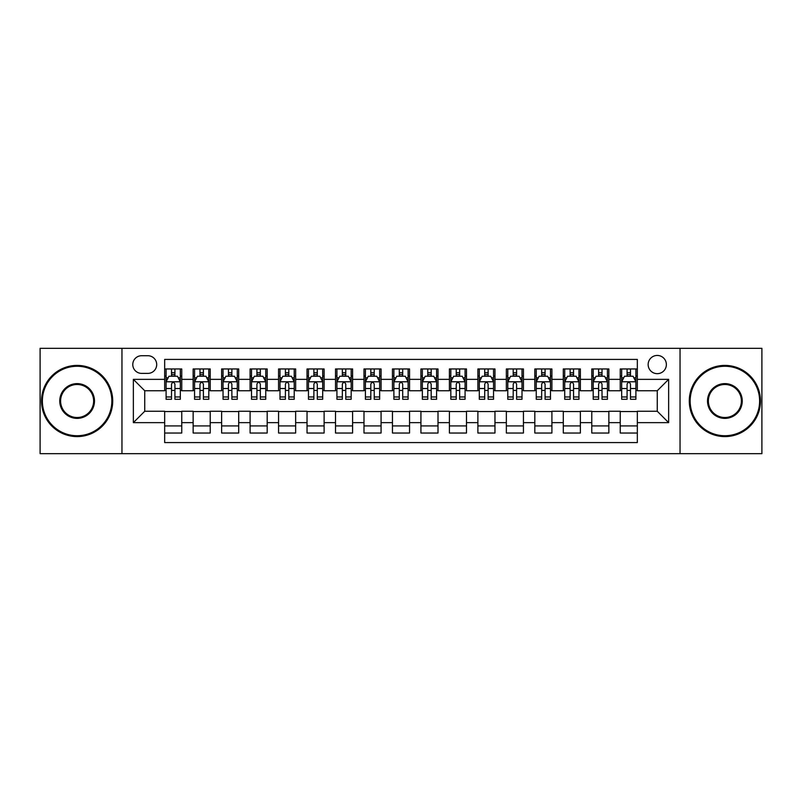 <?xml version="1.0" encoding="UTF-8"?>
<svg xmlns="http://www.w3.org/2000/svg" width="802" height="802" viewBox="0 0 802 802"><rect width="100%" height="100%" fill="white"/><g stroke="black" fill="none" stroke-linecap="round" stroke-linejoin="round"><path stroke-width="1.2" d="M657.259 355.446A9.113 9.113 0 0 0 648.146 364.549A9.113 9.113 0 0 0 657.259 373.662A9.113 9.113 0 0 0 666.372 364.549A9.113 9.113 0 0 0 657.259 355.446M680.036 453.671L761.9 453.671L761.9 348.329L680.036 348.329L680.036 453.671L121.964 453.671L121.964 348.329L40.1 348.329L40.1 453.671L121.964 453.671M637.329 368.97L620.247 368.97L620.247 379.356L608.858 379.356L608.858 390.754L620.247 390.754L620.247 379.356M608.858 379.356L608.858 368.97L591.776 368.97L591.776 379.356L580.377 379.356L580.377 390.754L591.776 390.754L591.776 379.356M580.377 379.356L580.377 368.97L563.295 368.97L563.295 379.356L551.906 379.356L551.906 390.754L563.295 390.754L563.295 379.356M551.906 379.356L551.906 368.97L534.824 368.97L534.824 379.356L523.435 379.356L523.435 390.754L534.824 390.754L534.824 379.356M523.435 379.356L523.435 368.97L506.353 368.97L506.353 379.356L494.964 379.356L494.964 390.754L506.353 390.754L506.353 379.356M494.964 379.356L494.964 368.97L477.882 368.97L477.882 379.356L466.493 379.356L466.493 390.754L477.882 390.754L477.882 379.356M466.493 379.356L466.493 368.97L449.401 368.97L449.401 379.356L438.012 379.356L438.012 390.754L449.401 390.754L449.401 379.356M438.012 379.356L438.012 368.97L420.93 368.97L420.93 379.356L409.541 379.356L409.541 390.754L420.93 390.754L420.93 379.356M409.541 379.356L409.541 368.97L392.459 368.97L392.459 379.356L381.07 379.356L381.07 390.754L392.459 390.754L392.459 379.356M381.07 379.356L381.07 368.97L363.988 368.97L363.988 379.356L352.599 379.356L352.599 390.754L363.988 390.754L363.988 379.356M352.599 379.356L352.599 368.97L335.507 368.97L335.507 379.356L324.118 379.356L324.118 390.754L335.507 390.754L335.507 379.356M324.118 379.356L324.118 368.97L307.036 368.97L307.036 379.356L295.647 379.356L295.647 390.754L307.036 390.754L307.036 379.356M295.647 379.356L295.647 368.97L278.565 368.97L278.565 379.356L267.176 379.356L267.176 390.754L278.565 390.754L278.565 379.356M267.176 379.356L267.176 368.97L250.094 368.97L250.094 379.356L238.705 379.356L238.705 390.754L250.094 390.754L250.094 379.356M238.705 379.356L238.705 368.97L221.623 368.97L221.623 379.356L210.224 379.356L210.224 390.754L221.623 390.754L221.623 379.356M210.224 379.356L210.224 368.97L193.142 368.97L193.142 390.754L181.753 390.754L181.753 368.97L164.671 368.97M164.671 433.03L181.753 433.03L181.753 411.246L193.142 411.246L193.142 433.03L210.224 433.03L210.224 411.246L221.623 411.246L221.623 422.644L210.224 422.644M221.623 422.644L221.623 433.03L238.705 433.03L238.705 411.246L250.094 411.246L250.094 422.644L238.705 422.644M250.094 422.644L250.094 433.03L267.176 433.03L267.176 411.246L278.565 411.246L278.565 422.644L267.176 422.644M278.565 422.644L278.565 433.03L295.647 433.03L295.647 411.246L307.036 411.246L307.036 422.644L295.647 422.644M307.036 422.644L307.036 433.03L324.118 433.03L324.118 411.246L335.507 411.246L335.507 422.644L324.118 422.644M335.507 422.644L335.507 433.03L352.599 433.03L352.599 411.246L363.988 411.246L363.988 422.644L352.599 422.644M363.988 422.644L363.988 433.03L381.07 433.03L381.07 411.246L392.459 411.246L392.459 422.644L381.07 422.644M392.459 422.644L392.459 433.03L409.541 433.03L409.541 411.246L420.93 411.246L420.93 422.644L409.541 422.644M420.93 422.644L420.93 433.03L438.012 433.03L438.012 411.246L449.401 411.246L449.401 422.644L438.012 422.644M449.401 422.644L449.401 433.03L466.493 433.03L466.493 411.246L477.882 411.246L477.882 422.644L466.493 422.644M477.882 422.644L477.882 433.03L494.964 433.03L494.964 411.246L506.353 411.246L506.353 422.644L494.964 422.644M506.353 422.644L506.353 433.03L523.435 433.03L523.435 411.246L534.824 411.246L534.824 422.644L523.435 422.644M534.824 422.644L534.824 433.03L551.906 433.03L551.906 411.246L563.295 411.246L563.295 422.644L551.906 422.644M563.295 422.644L563.295 433.03L580.377 433.03L580.377 411.246L591.776 411.246L591.776 422.644L580.377 422.644M591.776 422.644L591.776 433.03L608.858 433.03L608.858 411.246L620.247 411.246L620.247 422.644L608.858 422.644M141.603 373.381L147.869 373.381A8.822 8.822 0 0 0 156.701 364.549A8.822 8.822 0 0 0 147.869 355.727L141.603 355.727A8.822 8.822 0 0 0 132.781 364.549A8.822 8.822 0 0 0 141.603 373.381M680.036 348.329L121.964 348.329M637.329 379.356L637.329 359.426L164.671 359.426L164.671 390.754L144.741 390.754L144.741 411.246L164.671 411.246L164.671 442.574L637.329 442.574L637.329 411.246L657.259 411.246L657.259 390.754L637.329 390.754L637.329 379.356L668.647 379.356L668.647 422.644L637.329 422.644M164.671 422.644L133.353 422.644L133.353 379.356L164.671 379.356M620.247 422.644L620.247 433.03L637.329 433.03M164.671 376.088L166.094 376.088M171.508 376.088L174.926 376.088M180.33 376.088L181.753 376.088M164.671 390.464L166.094 390.464M171.508 390.464L174.926 390.464M180.33 390.464L181.753 390.464M164.671 411.536L181.753 411.536M164.671 425.912L181.753 425.912M193.142 390.464L194.565 390.464M199.979 390.464L203.397 390.464M208.801 390.464L210.224 390.464M193.142 376.088L194.565 376.088M199.979 376.088L203.397 376.088M208.801 376.088L210.224 376.088M193.142 411.536L210.224 411.536M193.142 425.912L210.224 425.912M221.623 411.536L238.705 411.536M221.623 425.912L238.705 425.912M221.623 376.088L223.046 376.088M228.45 376.088L231.868 376.088M237.282 376.088L238.705 376.088M221.623 390.464L223.046 390.464M228.45 390.464L231.868 390.464M237.282 390.464L238.705 390.464M250.094 411.536L267.176 411.536M250.094 425.912L267.176 425.912M250.094 376.088L251.517 376.088M256.921 376.088L260.339 376.088M265.753 376.088L267.176 376.088M250.094 390.464L251.517 390.464M256.921 390.464L260.339 390.464M265.753 390.464L267.176 390.464M278.565 411.536L295.647 411.536M278.565 425.912L295.647 425.912M278.565 376.088L279.988 376.088M285.402 376.088L288.81 376.088M294.224 376.088L295.647 376.088M278.565 390.464L279.988 390.464M285.402 390.464L288.81 390.464M294.224 390.464L295.647 390.464M307.036 411.536L324.118 411.536M307.036 425.912L324.118 425.912M307.036 376.088L308.459 376.088M313.873 376.088L317.291 376.088M322.695 376.088L324.118 376.088M307.036 390.464L308.459 390.464M313.873 390.464L317.291 390.464M322.695 390.464L324.118 390.464M335.507 411.536L352.599 411.536M335.507 425.912L352.599 425.912M335.507 376.088L336.93 376.088M342.344 376.088L345.762 376.088M351.176 376.088L352.599 376.088M335.507 390.464L336.93 390.464M342.344 390.464L345.762 390.464M351.176 390.464L352.599 390.464M363.988 411.536L381.07 411.536M363.988 425.912L381.07 425.912M363.988 376.088L365.411 376.088M370.815 376.088L374.233 376.088M379.647 376.088L381.07 376.088M363.988 390.464L365.411 390.464M370.815 390.464L374.233 390.464M379.647 390.464L381.07 390.464M392.459 411.536L409.541 411.536M392.459 425.912L409.541 425.912M392.459 376.088L393.882 376.088M399.296 376.088L402.704 376.088M408.118 376.088L409.541 376.088M392.459 390.464L393.882 390.464M399.296 390.464L402.704 390.464M408.118 390.464L409.541 390.464M420.93 411.536L438.012 411.536M420.93 425.912L438.012 425.912M420.93 376.088L422.353 376.088M427.767 376.088L431.185 376.088M436.589 376.088L438.012 376.088M420.93 390.464L422.353 390.464M427.767 390.464L431.185 390.464M436.589 390.464L438.012 390.464M449.401 411.536L466.493 411.536M449.401 425.912L466.493 425.912M449.401 376.088L450.824 376.088M456.238 376.088L459.656 376.088M465.07 376.088L466.493 376.088M449.401 390.464L450.824 390.464M456.238 390.464L459.656 390.464M465.07 390.464L466.493 390.464M477.882 411.536L494.964 411.536M477.882 425.912L494.964 425.912M477.882 376.088L479.305 376.088M484.709 376.088L488.127 376.088M493.541 376.088L494.964 376.088M477.882 390.464L479.305 390.464M484.709 390.464L488.127 390.464M493.541 390.464L494.964 390.464M506.353 411.536L523.435 411.536M506.353 425.912L523.435 425.912M506.353 376.088L507.776 376.088M513.19 376.088L516.598 376.088M522.012 376.088L523.435 376.088M506.353 390.464L507.776 390.464M513.19 390.464L516.598 390.464M522.012 390.464L523.435 390.464M534.824 411.536L551.906 411.536M534.824 425.912L551.906 425.912M534.824 376.088L536.247 376.088M541.661 376.088L545.079 376.088M550.483 376.088L551.906 376.088M534.824 390.464L536.247 390.464M541.661 390.464L545.079 390.464M550.483 390.464L551.906 390.464M563.295 411.536L580.377 411.536M563.295 425.912L580.377 425.912M563.295 376.088L564.718 376.088M570.132 376.088L573.55 376.088M578.954 376.088L580.377 376.088M563.295 390.464L564.718 390.464M570.132 390.464L573.55 390.464M578.954 390.464L580.377 390.464M591.776 411.536L608.858 411.536M591.776 425.912L608.858 425.912M591.776 376.088L593.199 376.088M598.603 376.088L602.021 376.088M607.435 376.088L608.858 376.088M591.776 390.464L593.199 390.464M598.603 390.464L602.021 390.464M607.435 390.464L608.858 390.464M620.247 411.536L637.329 411.536M620.247 425.912L637.329 425.912M620.247 376.088L621.67 376.088M627.074 376.088L630.492 376.088M635.906 376.088L637.329 376.088M620.247 390.464L621.67 390.464M627.074 390.464L630.492 390.464M635.906 390.464L637.329 390.464M144.741 390.754L133.353 379.356M144.741 411.246L133.353 422.644M668.647 379.356L657.259 390.754M668.647 422.644L657.259 411.246M174.926 372.669L171.508 372.669M180.33 396.97L174.926 396.97L174.926 399.296L180.33 399.296L180.33 381.922L177.483 376.228L168.941 376.228L166.094 381.922L166.094 399.296L171.508 399.296L171.508 396.97L166.094 396.97M166.094 381.922L166.094 368.97M180.33 381.922L180.33 368.97M171.508 376.228L171.508 368.97M174.926 368.97L174.926 376.228M174.926 396.97L174.926 384.058C173.783 381.862 172.641 381.862 171.508 384.058L171.508 396.97M77.112 366.263A34.737 34.737 0 0 0 42.376 401A34.737 34.737 0 0 0 77.112 435.737A34.737 34.737 0 0 0 111.849 401A34.737 34.737 0 0 0 77.112 366.263M77.112 436.589A35.589 35.589 0 0 1 41.524 401A35.589 35.589 0 0 1 77.112 365.411A35.589 35.589 0 0 1 112.711 401A35.589 35.589 0 0 1 77.112 436.589M77.112 383.627A17.373 17.373 0 0 1 94.486 401A17.373 17.373 0 0 1 77.112 418.373A17.373 17.373 0 0 1 59.749 401A17.373 17.373 0 0 1 77.112 383.627M77.112 417.511A16.511 16.511 0 0 0 93.633 401A16.511 16.511 0 0 0 77.112 384.489A16.511 16.511 0 0 0 60.601 401A16.511 16.511 0 0 0 77.112 417.511M724.888 366.263A34.737 34.737 0 0 0 690.151 401A34.737 34.737 0 0 0 724.888 435.737A34.737 34.737 0 0 0 759.624 401A34.737 34.737 0 0 0 724.888 366.263M724.888 436.589A35.589 35.589 0 0 1 689.289 401A35.589 35.589 0 0 1 724.888 365.411A35.589 35.589 0 0 1 760.476 401A35.589 35.589 0 0 1 724.888 436.589M724.888 383.627A17.373 17.373 0 0 1 742.251 401A17.373 17.373 0 0 1 724.888 418.373A17.373 17.373 0 0 1 707.514 401A17.373 17.373 0 0 1 724.888 383.627M724.888 417.511A16.511 16.511 0 0 0 741.399 401A16.511 16.511 0 0 0 724.888 384.489A16.511 16.511 0 0 0 708.366 401A16.511 16.511 0 0 0 724.888 417.511M203.397 372.669L199.979 372.669M208.801 396.97L203.397 396.97L203.397 399.296L208.801 399.296L208.801 381.922L205.954 376.228L197.412 376.228L194.565 381.922L194.565 399.296L199.979 399.296L199.979 396.97L194.565 396.97M194.565 381.922L194.565 368.97M208.801 381.922L208.801 368.97M199.979 376.228L199.979 368.97M203.397 368.97L203.397 376.228M203.397 396.97L203.397 384.058C202.254 381.862 201.122 381.862 199.979 384.058L199.979 396.97M231.868 372.669L228.45 372.669M237.282 396.97L231.868 396.97L231.868 399.296L237.282 399.296L237.282 381.922L234.435 376.228L225.893 376.228L223.046 381.922L223.046 399.296L228.45 399.296L228.45 396.97L223.046 396.97M223.046 381.922L223.046 368.97M237.282 381.922L237.282 368.97M228.45 376.228L228.45 368.97M231.868 368.97L231.868 376.228M231.868 396.97L231.868 384.058C230.735 381.862 229.593 381.862 228.45 384.058L228.45 396.97M260.339 372.669L256.921 372.669M265.753 396.97L260.339 396.97L260.339 399.296L265.753 399.296L265.753 381.922L262.906 376.228L254.364 376.228L251.517 381.922L251.517 399.296L256.921 399.296L256.921 396.97L251.517 396.97M251.517 381.922L251.517 368.97M265.753 381.922L265.753 368.97M256.921 376.228L256.921 368.97M260.339 368.97L260.339 376.228M260.339 396.97L260.339 384.058C259.206 381.862 258.064 381.862 256.921 384.058L256.921 396.97M288.81 372.669L285.402 372.669M294.224 396.97L288.81 396.97L288.81 399.296L294.224 399.296L294.224 381.922L291.377 376.228L282.835 376.228L279.988 381.922L279.988 399.296L285.402 399.296L285.402 396.97L279.988 396.97M279.988 381.922L279.988 368.97M294.224 381.922L294.224 368.97M285.402 376.228L285.402 368.97M288.81 368.97L288.81 376.228M288.81 396.97L288.81 384.058C287.677 381.862 286.535 381.862 285.402 384.058L285.402 396.97M317.291 372.669L313.873 372.669M322.695 396.97L317.291 396.97L317.291 399.296L322.695 399.296L322.695 381.922L319.848 376.228L311.306 376.228L308.459 381.922L308.459 399.296L313.873 399.296L313.873 396.97L308.459 396.97M308.459 381.922L308.459 368.97M322.695 381.922L322.695 368.97M313.873 376.228L313.873 368.97M317.291 368.97L317.291 376.228M317.291 396.97L317.291 384.058C316.148 381.862 315.016 381.862 313.873 384.058L313.873 396.97M345.762 372.669L342.344 372.669M351.176 396.97L345.762 396.97L345.762 399.296L351.176 399.296L351.176 381.922L348.329 376.228L339.777 376.228L336.93 381.922L336.93 399.296L342.344 399.296L342.344 396.97L336.93 396.97M336.93 381.922L336.93 368.97M351.176 381.922L351.176 368.97M342.344 376.228L342.344 368.97M345.762 368.97L345.762 376.228M345.762 396.97L345.762 384.058C344.619 381.862 343.487 381.862 342.344 384.058L342.344 396.97M374.233 372.669L370.815 372.669M379.647 396.97L374.233 396.97L374.233 399.296L379.647 399.296L379.647 381.922L376.8 376.228L368.258 376.228L365.411 381.922L365.411 399.296L370.815 399.296L370.815 396.97L365.411 396.97M365.411 381.922L365.411 368.97M379.647 381.922L379.647 368.97M370.815 376.228L370.815 368.97M374.233 368.97L374.233 376.228M374.233 396.97L374.233 384.058C373.1 381.862 371.958 381.862 370.815 384.058L370.815 396.97M402.704 372.669L399.296 372.669M408.118 396.97L402.704 396.97L402.704 399.296L408.118 399.296L408.118 381.922L405.271 376.228L396.729 376.228L393.882 381.922L393.882 399.296L399.296 399.296L399.296 396.97L393.882 396.97M393.882 381.922L393.882 368.97M408.118 381.922L408.118 368.97M399.296 376.228L399.296 368.97M402.704 368.97L402.704 376.228M402.704 396.97L402.704 384.058C401.571 381.862 400.429 381.862 399.296 384.058L399.296 396.97M431.185 372.669L427.767 372.669M436.589 396.97L431.185 396.97L431.185 399.296L436.589 399.296L436.589 381.922L433.742 376.228L425.2 376.228L422.353 381.922L422.353 399.296L427.767 399.296L427.767 396.97L422.353 396.97M422.353 381.922L422.353 368.97M436.589 381.922L436.589 368.97M427.767 376.228L427.767 368.97M431.185 368.97L431.185 376.228M431.185 396.97L431.185 384.058C430.042 381.862 428.91 381.862 427.767 384.058L427.767 396.97M459.656 372.669L456.238 372.669M465.07 396.97L459.656 396.97L459.656 399.296L465.07 399.296L465.07 381.922L462.223 376.228L453.671 376.228L450.824 381.922L450.824 399.296L456.238 399.296L456.238 396.97L450.824 396.97M450.824 381.922L450.824 368.97M465.07 381.922L465.07 368.97M456.238 376.228L456.238 368.97M459.656 368.97L459.656 376.228M459.656 396.97L459.656 384.058C458.513 381.862 457.381 381.862 456.238 384.058L456.238 396.97M488.127 372.669L484.709 372.669M493.541 396.97L488.127 396.97L488.127 399.296L493.541 399.296L493.541 381.922L490.694 376.228L482.152 376.228L479.305 381.922L479.305 399.296L484.709 399.296L484.709 396.97L479.305 396.97M479.305 381.922L479.305 368.97M493.541 381.922L493.541 368.97M484.709 376.228L484.709 368.97M488.127 368.97L488.127 376.228M488.127 396.97L488.127 384.058C486.994 381.862 485.852 381.862 484.709 384.058L484.709 396.97M516.598 372.669L513.19 372.669M522.012 396.97L516.598 396.97L516.598 399.296L522.012 399.296L522.012 381.922L519.165 376.228L510.623 376.228L507.776 381.922L507.776 399.296L513.19 399.296L513.19 396.97L507.776 396.97M507.776 381.922L507.776 368.97M522.012 381.922L522.012 368.97M513.19 376.228L513.19 368.97M516.598 368.97L516.598 376.228M516.598 396.97L516.598 384.058C515.465 381.862 514.323 381.862 513.19 384.058L513.19 396.97M545.079 372.669L541.661 372.669M550.483 396.97L545.079 396.97L545.079 399.296L550.483 399.296L550.483 381.922L547.636 376.228L539.094 376.228L536.247 381.922L536.247 399.296L541.661 399.296L541.661 396.97L536.247 396.97M536.247 381.922L536.247 368.97M550.483 381.922L550.483 368.97M541.661 376.228L541.661 368.97M545.079 368.97L545.079 376.228M545.079 396.97L545.079 384.058C543.936 381.862 542.804 381.862 541.661 384.058L541.661 396.97M573.55 372.669L570.132 372.669M578.954 396.97L573.55 396.97L573.55 399.296L578.954 399.296L578.954 381.922L576.107 376.228L567.565 376.228L564.718 381.922L564.718 399.296L570.132 399.296L570.132 396.97L564.718 396.97M564.718 381.922L564.718 368.97M578.954 381.922L578.954 368.97M570.132 376.228L570.132 368.97M573.55 368.97L573.55 376.228M573.55 396.97L573.55 384.058C572.407 381.862 571.275 381.862 570.132 384.058L570.132 396.97M602.021 372.669L598.603 372.669M607.435 396.97L602.021 396.97L602.021 399.296L607.435 399.296L607.435 381.922L604.588 376.228L596.046 376.228L593.199 381.922L593.199 399.296L598.603 399.296L598.603 396.97L593.199 396.97M593.199 381.922L593.199 368.97M607.435 381.922L607.435 368.97M598.603 376.228L598.603 368.97M602.021 368.97L602.021 376.228M602.021 396.97L602.021 384.058C600.888 381.862 599.746 381.862 598.603 384.058L598.603 396.97M630.492 372.669L627.074 372.669M635.906 396.97L630.492 396.97L630.492 399.296L635.906 399.296L635.906 381.922L633.059 376.228L624.517 376.228L621.67 381.922L621.67 399.296L627.074 399.296L627.074 396.97L621.67 396.97M621.67 381.922L621.67 368.97M635.906 381.922L635.906 368.97M627.074 376.228L627.074 368.97M630.492 368.97L630.492 376.228M630.492 396.97L630.492 384.058C629.359 381.862 628.217 381.862 627.074 384.058L627.074 396.97M193.142 422.644L181.753 422.644M193.142 379.356L181.753 379.356M180.26 381.782L166.164 381.782M166.094 377.792L168.159 377.792M178.265 377.792L180.33 377.792M171.508 388.519L166.094 388.519M180.33 388.519L174.926 388.519M174.926 374.484L171.508 374.484M208.731 381.782L194.635 381.782M194.565 377.792L196.63 377.792M206.746 377.792L208.801 377.792M199.979 388.519L194.565 388.519M208.801 388.519L203.397 388.519M203.397 374.484L199.979 374.484M237.212 381.782L223.116 381.782M223.046 377.792L225.101 377.792M235.217 377.792L237.282 377.792M228.45 388.519L223.046 388.519M237.282 388.519L231.868 388.519M231.868 374.484L228.45 374.484M265.683 381.782L251.587 381.782M251.517 377.792L253.582 377.792M263.688 377.792L265.753 377.792M256.921 388.519L251.517 388.519M265.753 388.519L260.339 388.519M260.339 374.484L256.921 374.484M294.154 381.782L280.058 381.782M279.988 377.792L282.053 377.792M292.159 377.792L294.224 377.792M285.402 388.519L279.988 388.519M294.224 388.519L288.81 388.519M288.81 374.484L285.402 374.484M322.625 381.782L308.529 381.782M308.459 377.792L310.524 377.792M320.63 377.792L322.695 377.792M313.873 388.519L308.459 388.519M322.695 388.519L317.291 388.519M317.291 374.484L313.873 374.484M351.096 381.782L337.01 381.782M336.93 377.792L338.995 377.792M349.111 377.792L351.176 377.792M342.344 388.519L336.93 388.519M351.176 388.519L345.762 388.519M345.762 374.484L342.344 374.484M379.577 381.782L365.481 381.782M365.411 377.792L367.476 377.792M377.582 377.792L379.647 377.792M370.815 388.519L365.411 388.519M379.647 388.519L374.233 388.519M374.233 374.484L370.815 374.484M408.048 381.782L393.952 381.782M393.882 377.792L395.947 377.792M406.053 377.792L408.118 377.792M399.296 388.519L393.882 388.519M408.118 388.519L402.704 388.519M402.704 374.484L399.296 374.484M436.519 381.782L422.423 381.782M422.353 377.792L424.418 377.792M434.524 377.792L436.589 377.792M427.767 388.519L422.353 388.519M436.589 388.519L431.185 388.519M431.185 374.484L427.767 374.484M464.99 381.782L450.904 381.782M450.824 377.792L452.889 377.792M463.005 377.792L465.07 377.792M456.238 388.519L450.824 388.519M465.07 388.519L459.656 388.519M459.656 374.484L456.238 374.484M493.471 381.782L479.375 381.782M479.305 377.792L481.37 377.792M491.476 377.792L493.541 377.792M484.709 388.519L479.305 388.519M493.541 388.519L488.127 388.519M488.127 374.484L484.709 374.484M521.942 381.782L507.846 381.782M507.776 377.792L509.841 377.792M519.947 377.792L522.012 377.792M513.19 388.519L507.776 388.519M522.012 388.519L516.598 388.519M516.598 374.484L513.19 374.484M550.413 381.782L536.317 381.782M536.247 377.792L538.312 377.792M548.418 377.792L550.483 377.792M541.661 388.519L536.247 388.519M550.483 388.519L545.079 388.519M545.079 374.484L541.661 374.484M578.884 381.782L564.788 381.782M564.718 377.792L566.783 377.792M576.899 377.792L578.954 377.792M570.132 388.519L564.718 388.519M578.954 388.519L573.55 388.519M573.55 374.484L570.132 374.484M607.365 381.782L593.269 381.782M593.199 377.792L595.254 377.792M605.37 377.792L607.435 377.792M598.603 388.519L593.199 388.519M607.435 388.519L602.021 388.519M602.021 374.484L598.603 374.484M635.836 381.782L621.74 381.782M621.67 377.792L623.735 377.792M633.841 377.792L635.906 377.792M627.074 388.519L621.67 388.519M635.906 388.519L630.492 388.519M630.492 374.484L627.074 374.484"/></g></svg>
